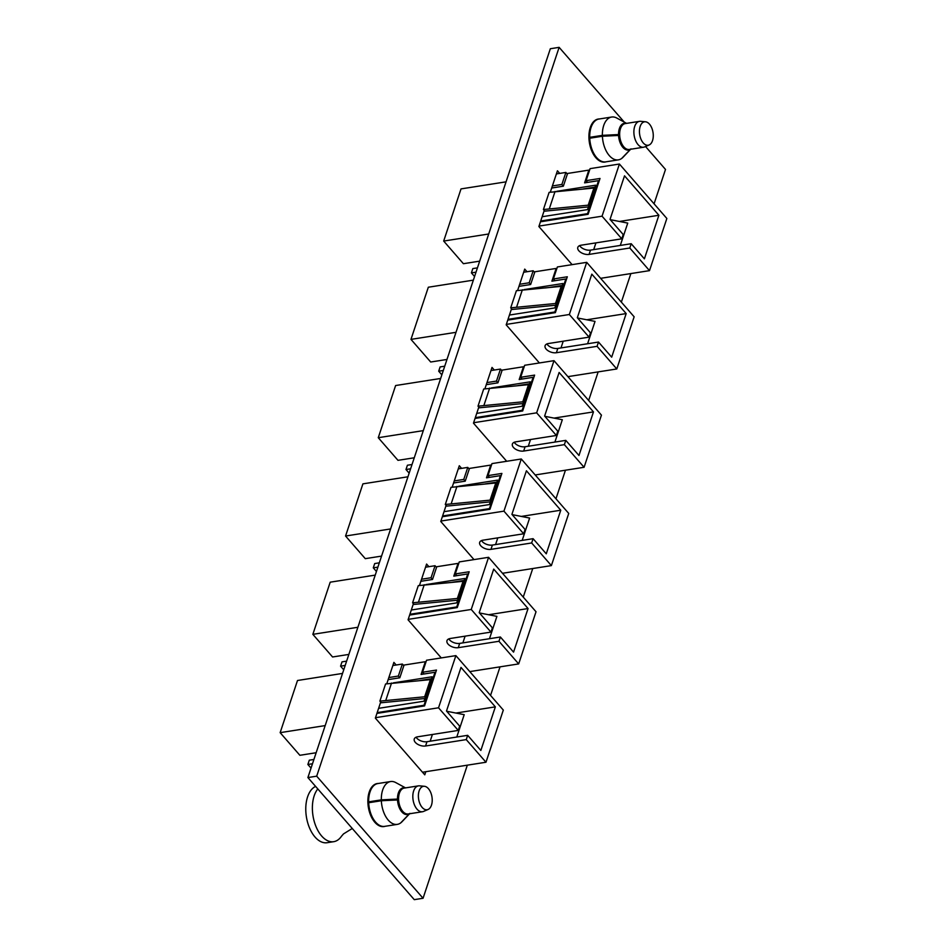<?xml version="1.0" encoding="UTF-8"?>
<svg xmlns="http://www.w3.org/2000/svg" width="947" height="947" viewBox="0 0 947 947"><rect width="100%" height="100%" fill="white"/><g stroke="black" fill="none" stroke-linecap="round" stroke-linejoin="round"><path stroke-width="1.42" d="M606.104 161.795A21.769 12.406 -98.9 0 1 605.003 162.055A21.769 12.406 -98.9 0 1 591.792 151.023A21.769 12.406 -98.9 0 1 590.277 127.537A21.769 12.406 -98.9 0 1 598.244 119.05A21.769 12.406 -98.9 0 1 599.38 118.967M385.05 826.305A21.769 12.406 -98.9 0 1 383.949 826.565A21.769 12.406 -98.9 0 1 370.739 815.533A21.769 12.406 -98.9 0 1 369.223 792.047A21.769 12.406 -98.9 0 1 377.19 783.56A21.769 12.406 -98.9 0 1 378.327 783.477M467.333 765.164L423.06 898.265L414.265 899.65L307.893 777.558L550.337 48.735L559.132 47.35L624.274 122.116M645.534 146.513L665.504 169.442L654.069 203.818M630.868 273.576L621.362 302.129M598.161 371.887L588.667 400.451M565.454 470.209L555.96 498.773M532.747 568.531L523.253 597.095M500.04 666.854L490.546 695.418M423.06 898.265L316.689 776.173L559.132 47.35M307.893 777.558L316.689 776.173M539.399 362.961L506.183 324.833L511.522 308.781M517.595 290.504L524.721 269.102L527.005 271.718M572.106 264.639L538.879 226.511L544.229 210.459M550.302 192.194L557.428 170.78L559.713 173.408M506.692 461.284L473.476 423.155L478.815 407.103M484.888 388.826L492.014 367.424L494.298 370.04M473.985 559.594L440.769 521.477L446.108 505.414M452.181 487.149L459.307 465.735L461.591 468.363M441.278 657.916L408.062 619.788L413.401 603.736M419.474 585.471L426.6 564.057L428.884 566.685M425.819 771.687L424.777 774.835L375.355 718.11L380.694 702.058M386.767 683.781L393.893 662.379L396.177 665.007M592.147 137.848L592.076 137.836A17.614 10.038 81.1 0 0 592.076 137.86L589.709 137.339L602.375 135.35L618.545 134.557A13.542 7.718 81.1 0 1 619.385 128.555A13.542 7.718 81.1 0 1 624.345 123.276A13.542 7.718 81.1 0 1 626.369 123.406M626.594 123.37L616.817 118.055A21.674 12.347 81.1 0 0 611.655 117.037L599.001 119.026A21.674 12.347 81.1 0 0 591.058 127.466A21.674 12.347 81.1 0 0 589.709 137.339M611.655 117.037A21.674 12.347 81.1 0 0 603.724 125.478A21.674 12.347 81.1 0 0 602.375 135.35M630.43 149.283A13.542 7.718 81.1 0 1 628.548 150.04A13.542 7.718 81.1 0 1 618.569 135.445L602.399 136.238L589.744 138.226A21.674 12.347 81.1 0 0 605.725 161.854L618.379 159.865A21.674 12.347 81.1 0 0 621.729 158.421L630.56 149.2M602.399 136.238A21.674 12.347 81.1 0 0 618.379 159.865M630.998 148.845L622.167 158.078A21.674 12.347 81.1 0 0 622.984 157.309L630.655 149.247M627.601 149.389L625.86 149.662M626.381 149.851L628.571 149.508M610.27 135.847L618.545 134.557M371.094 802.358L371.023 802.346A17.614 10.038 81.1 0 0 371.023 802.369L368.655 801.849L381.321 799.86L397.491 799.067A13.542 7.718 81.1 0 1 398.332 793.065A13.542 7.718 81.1 0 1 403.292 787.786A13.542 7.718 81.1 0 1 405.316 787.928M405.541 787.892L395.763 782.577A21.674 12.347 81.1 0 0 390.602 781.547L377.936 783.536A21.674 12.347 81.1 0 0 370.005 791.988A21.674 12.347 81.1 0 0 368.655 801.849M390.602 781.547A21.674 12.347 81.1 0 0 382.671 789.999A21.674 12.347 81.1 0 0 381.321 799.86M409.376 813.793A13.542 7.718 81.1 0 1 407.494 814.55A13.542 7.718 81.1 0 1 397.515 799.955L381.345 800.748L368.691 802.736A21.674 12.347 81.1 0 0 384.671 826.364L397.326 824.375A21.674 12.347 81.1 0 0 400.676 822.931L409.506 813.71M381.345 800.748A21.674 12.347 81.1 0 0 397.326 824.375M409.944 813.366L401.114 822.588A21.674 12.347 81.1 0 0 401.93 821.818L409.601 813.757M406.535 813.899L404.807 814.171M405.328 814.373L407.518 814.018M389.217 800.369L397.491 799.067M640.172 126.436A11.861 6.759 81.1 0 0 641.32 139.955A11.861 6.759 81.1 0 0 649.133 144.974A11.861 6.759 81.1 0 0 652.53 140.618A11.861 6.759 81.1 0 0 652.01 128.579A11.861 6.759 81.1 0 0 645.487 121.784A11.861 6.759 81.1 0 0 640.172 126.436M645.487 121.784L640.563 121.323A13.092 7.458 81.1 0 0 639.485 121.346A13.092 7.458 81.1 0 0 634.691 126.46A13.092 7.458 81.1 0 0 635.603 140.582A13.092 7.458 81.1 0 0 643.546 147.223A13.092 7.458 81.1 0 0 644.587 146.927L649.133 144.974M639.485 121.346L625.257 123.584A13.092 7.458 81.1 0 0 620.463 128.685A13.092 7.458 81.1 0 0 621.374 142.819A13.092 7.458 81.1 0 0 629.317 149.46L643.546 147.223M317.801 788.922A28.895 16.466 81.1 0 0 314.179 795.835A28.895 16.466 81.1 0 0 316.191 827.027A28.895 16.466 81.1 0 0 333.723 841.682A28.895 16.466 81.1 0 0 341.524 836.189L343.512 833.905L352.26 828.483M315.6 786.401A28.895 16.466 81.1 0 0 307.586 796.877A28.895 16.466 81.1 0 0 309.586 828.069A28.895 16.466 81.1 0 0 327.129 842.712L333.723 841.682M419.119 790.946A11.861 6.759 81.1 0 0 420.267 804.477A11.861 6.759 81.1 0 0 428.08 809.484A11.861 6.759 81.1 0 0 431.477 805.139A11.861 6.759 81.1 0 0 430.956 793.089A11.861 6.759 81.1 0 0 424.434 786.294A11.861 6.759 81.1 0 0 419.119 790.946M424.434 786.294L419.509 785.832A13.092 7.458 81.1 0 0 418.432 785.868A13.092 7.458 81.1 0 0 413.638 790.97A13.092 7.458 81.1 0 0 414.549 805.104A13.092 7.458 81.1 0 0 422.492 811.733A13.092 7.458 81.1 0 0 423.534 811.437L428.08 809.484M418.432 785.868L404.203 788.093A13.092 7.458 81.1 0 0 399.409 793.195A13.092 7.458 81.1 0 0 400.321 807.329A13.092 7.458 81.1 0 0 408.264 813.97L422.492 811.733M506.065 181.836L461.023 188.903L443.681 241.059L463.403 263.704L479.679 261.147M477.442 267.871L472.825 268.593L471.405 272.89L474.565 276.512M551.687 188.027L563.347 186.192L567.584 173.455L588.845 170.117L584.607 182.854L598.54 180.664L587.566 213.667L540.713 221.018M542.134 216.733L587.531 209.607L594.515 188.867L593.899 188.039L549.118 192.371L543.412 209.524L544.821 211.145L588.418 206.92M556.789 191.294L595.651 185.186L594.456 188.784M552.373 185.955L561.891 184.452L565.88 172.437L556.374 173.928M602.055 216.188L621.777 238.822L581.091 245.214A7.683 4.238 -161.6 0 0 577.8 247.38A7.683 4.238 -161.6 0 0 580.961 252.529A7.683 4.238 -161.6 0 0 589.081 254.4L629.779 248.007L649.5 270.641L666.854 218.485L619.409 164.032L602.055 216.188L539.021 226.084M619.409 164.032L590.088 168.637L586.086 180.652L600.019 178.474L588.087 214.318L540.453 221.799M476.01 272.156L471.405 272.89M649.5 270.641L600.623 278.323M443.681 241.059L488.711 233.992M565.88 172.437L567.36 174.13M629.779 248.007L631.211 243.722L644.386 258.851L658.887 215.265L624.523 175.822L610.034 219.408L623.209 234.536L621.777 238.822M631.211 243.722L590.514 250.115A7.683 4.238 18.4 0 1 579.635 245.616M619.433 221.456L658.887 215.265M587.59 182.392L586.086 180.652M563.358 186.157L561.891 184.452M586.667 182.534L586.962 181.658M589.389 170.732L588.845 170.117M587.566 213.667L588.099 214.271M598.54 180.664L599.072 181.279M583.34 188.962L595 187.127M588.809 206.02L588.194 205.179L593.899 188.039M588.194 205.179L543.412 209.524M549.378 208.589L555.072 191.436M610.247 219.657L627.743 223.09L620.297 245.439M595.935 242.882L593.698 249.617M473.358 280.146L428.328 287.225L410.974 339.381L430.696 362.014L446.972 359.458M444.735 366.193L440.118 366.915L438.698 371.2L441.858 374.834M518.98 286.349L530.64 284.514L534.877 271.777L556.138 268.439L551.9 281.176L565.832 278.986L554.859 311.977L508.006 319.34M509.427 315.055L554.824 307.929L561.808 287.19L561.192 286.361L516.411 290.693L510.705 307.846L512.114 309.468L555.711 305.23M524.082 289.604L562.944 283.508L561.749 287.107M519.666 284.266L529.184 282.774L533.173 270.759L523.667 272.251M569.348 314.511L589.07 337.144L548.384 343.536A7.683 4.238 -161.6 0 0 545.093 345.702A7.683 4.238 -161.6 0 0 548.254 350.852A7.683 4.238 -161.6 0 0 556.386 352.722L597.072 346.33L616.793 368.963L634.147 316.807L586.702 262.343L569.348 314.511L506.314 324.407M586.702 262.343L557.381 266.959L553.379 278.974L567.312 276.784L555.38 312.64L507.746 320.122M443.303 370.478L438.698 371.2M616.793 368.963L567.916 376.646M410.974 339.381L456.004 332.314M533.173 270.759L534.653 272.452M597.072 346.33L598.504 342.045L611.679 357.173L626.18 313.587L591.816 274.145L577.327 317.73L590.502 332.859L589.07 337.144M598.504 342.045L557.807 348.437A7.683 4.238 18.4 0 1 546.928 343.939M586.726 319.778L626.18 313.587M554.883 280.703L553.379 278.974M530.651 284.467L529.184 282.774M553.959 280.857L554.255 279.981M556.682 269.055L556.138 268.439M554.859 311.977L555.392 312.593M565.832 278.986L566.377 279.602M550.633 287.284L562.293 285.449M556.102 304.342L555.487 303.502L561.192 286.361M555.487 303.502L510.705 307.846M516.671 306.911L522.377 289.758M577.54 317.979L595.036 321.4L587.59 343.749M563.228 341.204L560.991 347.928M440.651 378.469L395.621 385.536L378.267 437.703L397.989 460.337L414.265 457.78M412.028 464.515L407.411 465.237L405.991 469.523L409.151 473.157M486.273 384.671L497.933 382.837L502.17 370.099L523.431 366.761L519.193 379.498L533.125 377.308L522.152 410.3L475.299 417.663M476.72 413.377L522.117 406.239L529.101 385.512L528.485 384.671L483.704 389.016L477.998 406.168L479.407 407.79L523.004 403.552M491.375 387.927L530.237 381.83L529.042 385.429M486.959 382.588L496.477 381.096L500.466 369.07L490.96 370.561M536.653 412.833L556.363 435.466L515.677 441.858A7.683 4.238 -161.6 0 0 512.386 444.025A7.683 4.238 -161.6 0 0 515.547 449.174A7.683 4.238 -161.6 0 0 523.679 451.044L564.365 444.652L584.086 467.285L601.44 415.129L553.995 360.665L536.653 412.833L473.618 422.729M553.995 360.665L524.674 365.27L520.672 377.297L534.605 375.107L522.673 410.962L475.039 418.444M410.596 468.801L405.991 469.523M584.086 467.285L535.209 474.956M378.267 437.703L423.297 430.625M500.466 369.07L501.946 370.774M564.365 444.652L565.797 440.367L578.972 455.483L593.473 411.898L559.121 372.467L544.62 416.053L557.795 431.181L556.363 435.466M565.797 440.367L525.1 446.747A7.683 4.238 18.4 0 1 514.221 442.249M554.019 418.101L593.473 411.898M522.176 379.025L520.672 377.297M497.944 382.789L496.477 381.096M521.252 379.167L521.548 378.303M523.975 367.377L523.431 366.761M522.152 410.3L522.685 410.915M533.125 377.308L533.67 377.924M517.926 385.595L529.586 383.772M523.395 402.653L522.78 401.824L528.485 384.671M522.78 401.824L477.998 406.168M483.964 405.233L489.67 388.081M544.833 416.301L562.329 419.722L554.895 442.071M530.521 439.526L528.284 446.25M407.944 476.791L362.914 483.858L345.56 536.026L365.282 558.659L381.558 556.102M379.321 562.826L374.704 563.56L373.284 567.845L376.444 571.479M453.566 482.982L465.226 481.159L469.463 468.422L490.724 465.084L486.486 477.821L500.418 475.631L489.445 508.622L442.592 515.973M444.013 511.688L489.41 504.562L496.394 483.822L495.778 482.994L450.997 487.338L445.291 504.479L446.7 506.1L490.297 501.874M458.668 486.249L497.53 480.141L496.335 483.739M454.264 480.91L463.77 479.419L467.771 467.392L458.253 468.883M503.946 511.143L523.667 533.788L482.97 540.181A7.683 4.238 -161.6 0 0 479.679 542.347A7.683 4.238 -161.6 0 0 482.84 547.496A7.683 4.238 -161.6 0 0 490.972 549.355L531.658 542.962L551.379 565.608L568.733 513.44L521.288 458.987L503.946 511.143L440.911 521.051M521.288 458.987L491.967 463.592L487.965 475.619L501.898 473.429L489.966 509.273L442.332 516.754M377.889 567.123L373.284 567.845M551.379 565.608L502.502 573.278M345.56 536.026L390.59 528.947M467.771 467.392L469.238 469.085M531.658 542.962L533.09 538.677L546.265 553.806L560.766 510.22L526.414 470.777L511.913 514.375L525.088 529.491L523.667 533.788M533.09 538.677L492.393 545.07A7.683 4.238 18.4 0 1 481.514 540.571M521.312 516.423L560.766 510.22M489.469 477.347L487.965 475.619M465.237 481.112L463.77 479.419M488.545 477.489L488.841 476.625M491.268 465.687L490.724 465.084M489.445 508.622L489.978 509.237M500.418 475.631L500.963 476.246M485.219 483.917L496.879 482.094M490.688 500.975L490.073 500.146L495.778 482.994M490.073 500.146L445.291 504.479M451.257 503.544L456.963 486.403M512.126 514.623L529.622 518.045L522.188 540.394M497.814 537.837L495.577 544.572M375.237 575.113L330.207 582.18L312.853 634.336L332.575 656.981L348.851 654.424M346.614 661.148L341.997 661.87L340.577 666.167L343.737 669.789M420.859 581.304L432.519 579.469L436.756 566.732L458.017 563.394L453.791 576.131L467.711 573.941L456.738 606.944L409.885 614.295M411.318 610.01L456.703 602.884L463.687 582.145L463.071 581.316L418.29 585.648L412.584 602.801L413.993 604.423L457.59 600.197M425.961 584.571L464.823 578.463L463.628 582.062M421.557 579.233L431.063 577.729L435.064 565.714L425.546 567.206M471.239 609.466L490.96 632.099L450.263 638.491A7.683 4.238 -161.6 0 0 446.972 640.657A7.683 4.238 -161.6 0 0 450.133 645.807A7.683 4.238 -161.6 0 0 458.265 647.677L498.962 641.285L518.672 663.918L536.026 611.762L488.581 557.31L471.239 609.466L408.204 619.362M488.581 557.31L459.259 561.914L455.258 573.929L469.191 571.751L457.259 607.595L409.625 615.077M345.182 665.433L340.577 666.167M518.672 663.918L469.795 671.601M312.853 634.336L357.883 627.269M435.064 565.714L436.531 567.407M498.962 641.285L500.383 637L513.558 652.128L528.059 608.542L493.707 569.1L479.206 612.685L492.381 627.814L490.96 632.099M500.383 637L459.686 643.392A7.683 4.238 18.4 0 1 448.807 638.894M488.605 614.733L528.059 608.542M456.762 575.669L455.258 573.929M432.53 579.434L431.063 577.729M455.838 575.812L456.134 574.936M458.561 564.01L458.017 563.394M456.738 606.944L457.283 607.548M467.711 573.941L468.256 574.557M452.512 582.239L464.172 580.404M457.981 599.297L457.365 598.457L463.071 581.316M457.365 598.457L412.584 602.801M418.55 601.866L424.256 584.713M479.419 612.934L496.915 616.367L489.481 638.716M465.107 636.159L462.87 642.895M342.53 673.424L297.5 680.502L280.146 732.658L299.868 755.292L316.144 752.735M313.907 759.47L309.29 760.192L307.87 764.478L311.03 768.112M388.152 679.626L399.812 677.792L404.049 665.054L425.321 661.716L421.084 674.453L435.004 672.263L424.031 705.255L377.178 712.618M378.611 708.332L423.996 701.206L430.98 680.467L430.364 679.638L385.583 683.971L379.877 701.123L381.286 702.745L424.883 698.519M393.254 682.882L432.116 676.785L430.921 680.384M388.85 677.543L398.356 676.051L402.357 664.036L392.839 665.528M438.532 707.788L458.253 730.421L417.556 736.813A7.683 4.238 -161.6 0 0 414.265 738.98A7.683 4.238 -161.6 0 0 417.426 744.129A7.683 4.238 -161.6 0 0 425.558 745.999L466.255 739.607L485.977 762.24L503.319 710.084L455.874 655.62L438.532 707.788L375.497 717.684M455.874 655.62L426.552 660.237L422.551 672.252L436.484 670.062L424.552 705.917L376.918 713.399M312.474 763.756L307.87 764.478M485.977 762.24L422.48 772.219M280.146 732.658L325.176 725.591M402.357 664.036L403.824 665.729M466.255 739.607L467.676 735.322L480.851 750.45L495.352 706.864L461 667.422L446.499 711.008L459.674 726.136L458.253 730.421M467.676 735.322L426.979 741.714A7.683 4.238 18.4 0 1 416.1 737.216M455.898 713.055L495.352 706.864M424.055 673.98L422.551 672.252M399.823 677.744L398.356 676.051M423.131 674.134L423.427 673.258M425.854 662.332L425.321 661.716M424.031 705.255L424.576 705.87M435.004 672.263L435.549 672.879M419.805 680.562L431.477 678.727M425.274 697.619L424.658 696.779L430.364 679.638M424.658 696.779L379.877 701.123M385.843 700.188L391.549 683.036M446.712 711.256L464.208 714.677L456.774 737.026M432.412 734.481L430.163 741.205M590.514 250.115L589.081 254.4M557.807 348.437L556.386 352.722M525.1 446.747L523.679 451.044M492.393 545.07L490.972 549.355M459.686 643.392L458.265 647.677M426.979 741.714L425.558 745.999M597.155 159.084L597.983 158.954M591.697 124.282L592.514 124.152M376.101 823.594L376.93 823.464M370.644 788.804L371.461 788.673M623.244 147.768L624.487 147.566M619.989 127.064L621.244 126.862M402.191 812.277L403.434 812.076M398.936 791.574L400.19 791.384"/></g></svg>
